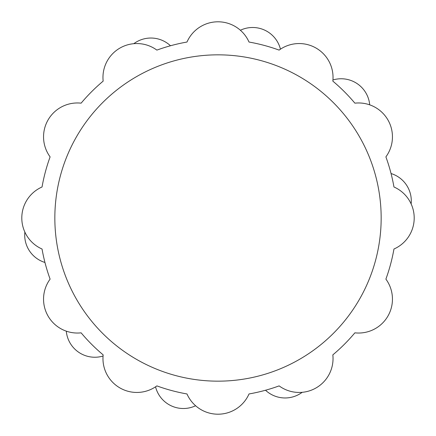 <?xml version="1.0" encoding="UTF-8"?>
<svg xmlns="http://www.w3.org/2000/svg" width="436" height="436" viewBox="0 0 436 436"><rect width="100%" height="100%" fill="white"/><g stroke="black" fill="none" stroke-linecap="round" stroke-linejoin="round"><path stroke-width="0.65" d="M156.878 385.893A33.883 33.883 0 0 1 103.163 354.877A178.673 178.673 0 0 1 81.123 332.837A33.883 33.883 0 0 1 50.107 279.122A178.673 178.673 0 0 1 42.041 249.016A33.883 33.883 0 0 1 42.041 186.984A178.673 178.673 0 0 1 50.107 156.878A33.883 33.883 0 0 1 81.123 103.163A178.673 178.673 0 0 1 103.163 81.123A33.883 33.883 0 0 1 156.878 50.107A178.673 178.673 0 0 1 186.984 42.041A33.883 33.883 0 0 1 249.016 42.041A178.673 178.673 0 0 1 279.122 50.107A33.883 33.883 0 0 1 332.837 81.123A178.673 178.673 0 0 1 354.877 103.163A33.883 33.883 0 0 1 385.893 156.878A178.673 178.673 0 0 1 393.959 186.984A33.883 33.883 0 0 1 393.959 249.016A178.673 178.673 0 0 1 385.893 279.122A33.883 33.883 0 0 1 354.877 332.837A178.673 178.673 0 0 1 332.837 354.877A33.883 33.883 0 0 1 279.122 385.893A178.673 178.673 0 0 1 249.016 393.959A33.883 33.883 0 0 1 186.984 393.959A178.673 178.673 0 0 1 156.878 385.893M218 54.838A163.162 163.162 0 0 0 76.698 299.581A163.162 163.162 0 0 0 359.302 299.581A163.162 163.162 0 0 0 218 54.838M133.814 43.682A28.667 28.667 0 0 1 170.481 45.764M240.383 30.248A28.667 28.667 0 0 1 280.452 49.181M44.952 262.467A28.667 28.667 0 0 1 24.863 232.072M332.946 79.962A28.667 28.667 0 0 1 369.712 104.842M103.054 356.038A28.667 28.667 0 0 1 66.288 331.158M391.048 173.533A28.667 28.667 0 0 1 411.137 203.928M195.617 405.753A28.667 28.667 0 0 1 155.548 386.819M302.186 392.318A28.667 28.667 0 0 1 265.519 390.236"/></g></svg>
